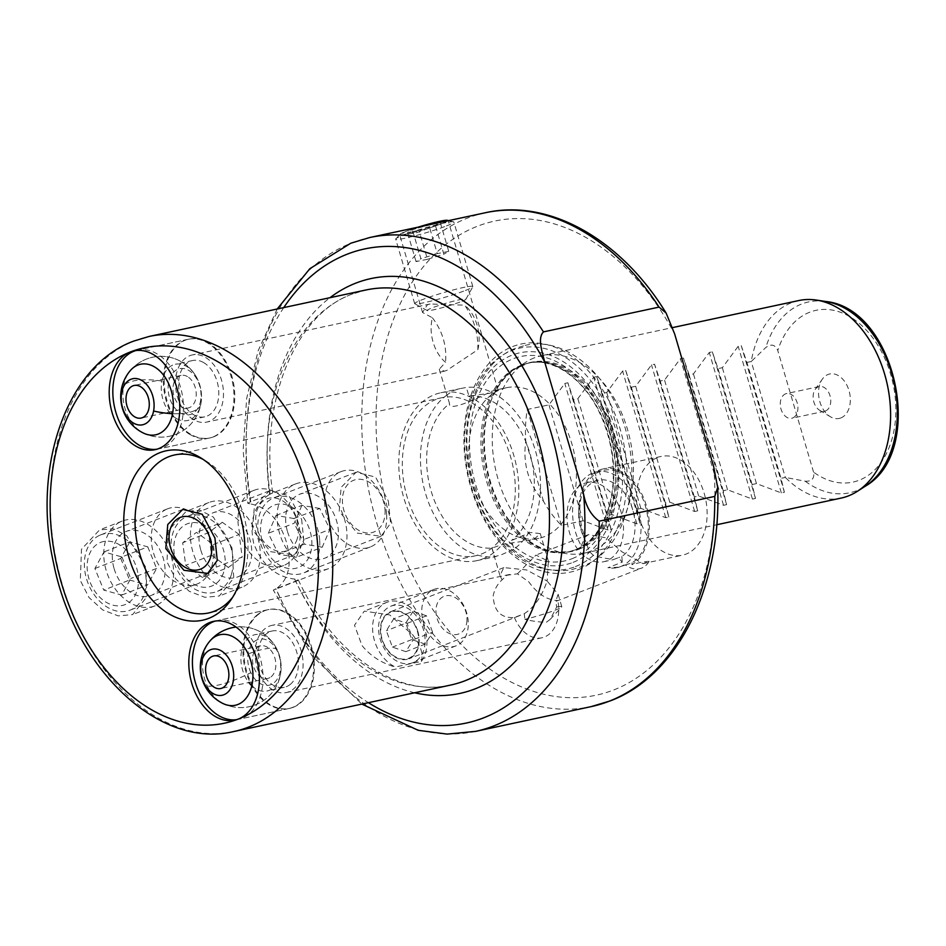 <?xml version="1.0" encoding="UTF-8"?>
<svg xmlns="http://www.w3.org/2000/svg" width="946" height="946" viewBox="0 0 946 946"><rect width="100%" height="100%" fill="white"/><g stroke="black" fill="none" stroke-linecap="round" stroke-linejoin="round"><path stroke-width="0.71" stroke-dasharray="4.73 3.55" d="M213.69 436.815A50.505 34.446 -102.1 0 0 232.527 378.601A50.505 34.446 -102.1 0 0 188.893 339.129A50.505 34.446 -102.1 0 0 185.262 340.217A50.505 34.446 -102.1 0 0 166.425 398.432A50.505 34.446 -102.1 0 0 210.059 437.903A50.505 34.446 -102.1 0 0 213.69 436.815M293.295 707.277A50.505 34.446 -102.1 0 0 312.121 649.051A50.505 34.446 -102.1 0 0 268.498 609.591A50.505 34.446 -102.1 0 0 264.868 610.678A50.505 34.446 -102.1 0 0 246.031 668.893A50.505 34.446 -102.1 0 0 289.653 708.365A50.505 34.446 -102.1 0 0 293.295 707.277M475.602 731.376A252.535 172.231 77.9 0 1 276.09 588.814C272.483 590.517 272.424 590.529 275.889 588.838L295.684 581.116L298.215 579.673L294.596 579.07C275.558 576.764 261.924 564.857 253.694 543.335C248.964 520.832 254.285 504.49 269.645 494.309C273.5 492.511 273.654 492.464 270.095 494.19L250.3 501.9L247.769 503.319L251.139 504.052A252.535 172.231 77.9 0 1 351.616 242.968A252.535 172.231 77.9 0 1 369.78 237.517M295.542 483.938A45.455 33.039 -111.3 0 1 344.557 519.33A45.455 33.039 -111.3 0 1 328.558 568.641A45.455 33.039 -111.3 0 1 279.543 533.26A45.455 33.039 -111.3 0 1 295.542 483.938L272.685 492.925C259.05 401.128 295.968 313.776 352.208 294.111L365.913 289.996A202.03 137.785 -102.1 0 0 351.38 294.36A202.03 137.785 -102.1 0 0 269.645 494.309C273.5 492.511 273.654 492.464 270.095 494.19A212.129 144.667 77.9 0 1 330 297.694M232.728 597.163A80.812 55.116 -102.1 0 0 234.809 594.348A80.812 55.116 -102.1 0 0 206.275 461.175A80.812 55.116 -102.1 0 0 203.224 459.46M556.697 606.965A25.258 2.022 -16.4 0 1 561.794 606.729A25.258 2.022 -16.4 0 1 561.652 607.048A25.258 2.022 -16.4 0 1 555.633 609.981A25.258 2.022 -16.4 0 1 524.9 619.358C533.473 621.392 540.663 622.326 546.492 622.161L550.229 619.334L556.697 606.965L555.74 601.431L641.625 568.108A25.258 18.352 -111.3 0 1 625.377 564.916L619.145 567.198L607.911 567.754L622.267 562.161A25.258 18.352 -111.3 0 1 618.613 557.596L613.103 559.713L594.632 556.153C589.902 552.984 587.407 548.786 587.111 543.56A40.406 27.552 -102.1 0 1 595.448 481.1A40.406 27.552 -102.1 0 1 598.345 480.225A40.406 27.552 -102.1 0 1 632.46 508.972A40.406 27.552 -102.1 0 1 621.829 556.496L618.613 557.596M524.226 613.706C534.277 607.379 541.904 596.477 547.095 581.01L558.128 594.265L555.74 601.431L557.88 600.556C547.391 600.296 537.671 594.053 528.755 581.825L517.438 573.832L506.997 575.227L502.101 579.815C497.537 583.942 494.569 589.228 493.209 595.673C493.812 611.092 500.883 618.377 514.411 617.502L524.226 613.706L524.9 619.358M506.453 387.73A77.028 52.527 -102.1 0 0 500.919 389.385A77.028 52.527 -102.1 0 0 472.196 478.168A77.028 52.527 -102.1 0 0 538.735 538.357A77.028 52.527 -102.1 0 0 544.269 536.689A77.028 52.527 -102.1 0 0 572.992 447.907A77.028 52.527 -102.1 0 0 506.453 387.73L495.81 390.012L498.034 390.059L489.555 393.3L468.92 396.078L466.39 387.47L460.182 388.605L452.708 390.733L446.997 395.026L449.527 403.623A77.028 52.527 77.9 0 0 431.199 491.27A77.028 52.527 77.9 0 0 492.038 548.053L503.378 544.092L528.081 540.639L534.667 538.747L540.272 533.615L530.54 532.492L511.431 540.497L513.962 549.106A85.861 58.557 -102.1 0 0 535.412 450.651A85.861 58.557 -102.1 0 0 466.39 387.47M495.81 390.012L491.305 391.443C477.635 398.325 448.037 412.29 449.527 403.623L439.251 369.247L444.466 371.151L446.737 370.454L477.836 349.701C478.345 333.879 473.97 319.039 464.734 305.18L430.075 303.985L427.403 304.766L422.543 312.487L432.417 317.773A34.34 23.425 -102.1 0 0 445.519 362.294L439.251 369.247M441.912 223.623L448.25 220.926L432.559 224.096L405.799 231.356L399.791 235.187L415.779 232.964L441.912 223.623M517.438 573.832L535.921 555.089L548.408 561.226L547.095 581.01L526.532 569.93L503.828 567.6L499.949 575.487L502.101 579.815M446.997 395.026A85.861 58.557 -102.1 0 0 425.534 493.469A85.861 58.557 -102.1 0 0 494.569 556.65L501.037 554.935L513.962 549.106M625.377 564.916L632.058 562.882A48.991 33.417 -102.1 0 0 645.172 505.282A48.991 33.417 -102.1 0 0 603.773 470.28A48.991 33.417 -102.1 0 0 600.249 471.345A48.991 33.417 -102.1 0 0 585.042 537.115L588.483 534.608L605.783 537.742L621.995 551.825L642.961 563.639L649.086 561.38A25.258 18.352 -111.3 0 1 641.625 568.108M421.325 661.431C423.56 654.053 420.651 645.148 412.574 634.695L389.669 614.912L364.305 611.128L354.49 625.211L362.011 645.527C370.383 655.921 381.463 663.087 395.274 667.013A35.357 25.696 -111.3 0 1 374.486 640.667A35.357 25.696 -111.3 0 1 386.938 602.306A35.357 25.696 -111.3 0 1 425.061 629.835A35.357 25.696 -111.3 0 1 421.325 661.431L395.274 667.013M145.329 566.548L147.068 596.642L132.606 614.593L118.25 615.881L102.617 609.898L88.995 597.505L80.315 580.477L81.498 549.248L99.59 529.89L113.414 528.79L126.717 535.696L145.329 566.548M171.191 556.473A45.455 33.039 -111.3 0 1 155.179 605.795A45.455 33.039 -111.3 0 1 106.177 570.403A45.455 33.039 -111.3 0 1 122.176 521.08A45.455 33.039 -111.3 0 1 171.191 556.473M232.018 547.971L233.757 578.065L219.283 596.015L204.939 597.316L189.306 591.333L175.684 578.928L167.004 561.9L168.187 530.671L186.279 511.313L200.103 510.213L213.394 517.119L232.018 547.971M257.868 537.896A45.455 33.039 -111.3 0 1 241.869 587.218A45.455 33.039 -111.3 0 1 192.854 551.825A45.455 33.039 -111.3 0 1 208.865 502.515A45.455 33.039 -111.3 0 1 257.868 537.896M328.558 568.641L273.311 590.103L311.944 655.673L361.857 704.096M251.139 504.052C267.623 507.387 279.377 520.04 286.39 541.987C292.314 564.017 288.873 579.626 276.09 588.814C272.483 590.517 272.424 590.529 275.889 588.838A242.436 165.337 -102.1 0 0 368.432 702.689M482.968 558.814A85.861 58.557 -102.1 0 0 514.991 459.839A85.861 58.557 -102.1 0 0 440.812 392.756A85.861 58.557 -102.1 0 0 434.64 394.6A85.861 58.557 -102.1 0 0 402.629 493.576A85.861 58.557 -102.1 0 0 476.796 560.659A85.861 58.557 -102.1 0 0 482.968 558.814M468.92 396.078A77.028 52.527 77.9 0 1 529.76 452.862A77.028 52.527 77.9 0 1 511.431 540.497M481.549 553.978A80.812 55.116 -102.1 0 0 511.691 460.832A80.812 55.116 -102.1 0 0 441.877 397.687A80.812 55.116 -102.1 0 0 436.059 399.437A80.812 55.116 -102.1 0 0 405.929 492.582A80.812 55.116 -102.1 0 0 475.743 555.728A80.812 55.116 -102.1 0 0 481.549 553.978M587.111 543.56L581.27 545.842A48.991 33.417 77.9 0 1 593.024 472.894A48.991 33.417 77.9 0 1 596.548 471.829A48.991 33.417 77.9 0 1 638.869 510.119A48.991 33.417 77.9 0 1 620.6 566.583A48.991 33.417 77.9 0 1 617.076 567.635A48.991 33.417 77.9 0 1 607.911 567.754M583.883 483.572A40.406 27.552 77.9 0 1 586.792 482.708A40.406 27.552 77.9 0 1 621.699 514.281A40.406 27.552 77.9 0 1 606.634 560.848A40.406 27.552 77.9 0 1 603.725 561.723A40.406 27.552 77.9 0 1 568.818 530.15A40.406 27.552 77.9 0 1 583.883 483.572M649.086 561.38C645.361 561.333 639.662 562.432 631.963 564.667A50.505 34.446 77.9 0 0 646.295 505.401A50.505 34.446 77.9 0 0 603.453 468.802L661.242 456.421A50.505 34.446 77.9 0 1 704.876 495.881A50.505 34.446 77.9 0 1 686.039 554.108A50.505 34.446 77.9 0 1 682.409 555.196A50.505 34.446 77.9 0 1 638.775 515.724A50.505 34.446 77.9 0 1 657.612 457.509A50.505 34.446 77.9 0 1 661.242 456.421M584.06 537.505A50.505 34.446 77.9 0 1 599.823 469.89A50.505 34.446 77.9 0 1 603.453 468.802M792.642 418.014A12.629 8.609 -102.1 0 0 797.348 403.457A12.629 8.609 -102.1 0 0 786.445 393.583A12.629 8.609 -102.1 0 0 785.535 393.867A12.629 8.609 -102.1 0 0 780.828 408.412A12.629 8.609 -102.1 0 0 791.731 418.286A12.629 8.609 -102.1 0 0 792.642 418.014M825.48 410.978A12.629 8.609 -102.1 0 0 830.198 396.421A12.629 8.609 -102.1 0 0 819.283 386.547A12.629 8.609 -102.1 0 0 818.373 386.819A12.629 8.609 -102.1 0 0 815.168 389.468A12.629 8.609 -102.1 0 0 819.626 410.268A12.629 8.609 -102.1 0 0 824.581 411.25A12.629 8.609 -102.1 0 0 825.48 410.978M840.84 417.955A22.728 15.503 -102.1 0 0 848.988 390.556A22.728 15.503 -102.1 0 0 828.046 374.486A22.728 15.503 -102.1 0 0 822.275 379.24A22.728 15.503 -102.1 0 0 830.292 416.689A22.728 15.503 -102.1 0 0 840.84 417.955M813.56 472.137L777.766 350.517A87.848 59.917 77.9 0 1 809.717 312.215A87.848 59.917 77.9 0 1 890.659 374.309A87.848 59.917 77.9 0 1 859.169 480.225A87.848 59.917 77.9 0 1 813.56 472.137C814.624 478.522 811.834 481.549 805.2 481.207L785.346 477.423A101.009 68.892 -102.1 0 0 841.16 498.081M798.826 300.544A101.009 68.892 -102.1 0 0 791.566 302.72A101.009 68.892 -102.1 0 0 751.23 361.502L765.834 347.478C771.227 343.564 775.2 344.581 777.766 350.517M534.395 357.825A101.009 68.892 -102.1 0 0 525.503 362.389A101.009 68.892 -102.1 0 0 495.468 468.849A101.009 68.892 -102.1 0 0 566.488 553.658A101.009 68.892 -102.1 0 0 583.989 553.185A101.009 68.892 -102.1 0 0 591.262 551.01A101.009 68.892 -102.1 0 0 628.924 434.581A101.009 68.892 -102.1 0 0 541.668 355.649A101.009 68.892 -102.1 0 0 534.395 357.825M746.902 362.436L751.23 361.502L785.346 477.423L781.018 478.345L784.4 492.251L781.337 492.901L756.457 483.607L752.117 484.541L755.499 498.436L752.437 499.098L727.557 489.803L723.217 490.726L726.611 504.632L723.548 505.294L698.656 495.988L694.329 496.922L697.71 510.828L694.648 511.479L669.768 502.184L665.428 503.106L668.822 517.013L665.748 517.675L640.868 508.369L636.54 509.303L639.922 523.209L636.859 523.859L611.979 514.565L607.639 515.499L611.033 529.393L607.959 530.056L583.079 520.761L561.404 525.397A101.009 68.892 77.9 0 1 543.536 501.38C528.53 483.974 522.606 463.871 525.775 441.061A101.009 68.892 77.9 0 1 527.3 409.488L548.964 404.853L564.809 383.449L567.884 382.787L573.524 399.579L577.864 398.656L593.71 377.253L596.772 376.603L602.425 393.394L606.753 392.46L622.61 371.069L625.673 370.406L631.313 387.198L635.653 386.275L651.498 364.872L654.561 364.222L660.213 381.013L664.541 380.079L680.399 358.688L683.461 358.026L689.102 374.817L693.442 373.895L709.287 352.491L712.35 351.829L718.002 368.621L722.342 367.698L738.187 346.295L741.25 345.645L746.902 362.436L781.018 478.345M578.325 569.693A116.677 79.57 -102.1 0 0 620.15 429.046A116.677 79.57 -102.1 0 0 512.661 346.567A116.677 79.57 -102.1 0 0 470.836 487.225A116.677 79.57 -102.1 0 0 578.325 569.693M287.489 531.557A34.34 24.963 68.7 0 0 324.525 558.294A34.34 24.963 68.7 0 0 336.61 521.033A34.34 24.963 68.7 0 0 299.586 494.285A34.34 24.963 68.7 0 0 287.489 531.557M388.321 500.883L390.627 523.268L381.061 536.264L357.304 533.118L339.2 511.408L341.116 487.367L356.122 472.255L375.562 477.091L388.321 500.883M200.8 550.123A34.34 24.963 68.7 0 0 237.836 576.871A34.34 24.963 68.7 0 0 249.921 539.598A34.34 24.963 68.7 0 0 212.897 512.862A34.34 24.963 68.7 0 0 200.8 550.123M301.632 519.449L303.95 541.845L294.372 554.829L270.627 551.695L252.511 529.985L254.427 505.944L269.433 490.832L288.885 495.669L301.632 519.449M114.123 568.7A34.34 24.963 68.7 0 0 151.147 595.436A34.34 24.963 68.7 0 0 163.244 558.175A34.34 24.963 68.7 0 0 126.208 531.439A34.34 24.963 68.7 0 0 114.123 568.7M417.836 631.384A25.258 18.352 -111.3 0 1 408.944 658.783A25.258 18.352 -111.3 0 1 381.711 639.118A25.258 18.352 -111.3 0 1 390.603 611.719A25.258 18.352 -111.3 0 1 417.836 631.384M269.409 626.134A34.34 23.425 77.9 0 1 271.88 625.389A34.34 23.425 77.9 0 1 301.549 652.232A34.34 23.425 77.9 0 1 288.743 691.822A34.34 23.425 77.9 0 1 286.271 692.555A34.34 23.425 77.9 0 1 256.603 665.724A34.34 23.425 77.9 0 1 269.409 626.134M514.411 617.502A34.34 23.425 -102.1 0 0 541.928 637.781A34.34 23.425 -102.1 0 0 544.388 637.036A34.34 23.425 -102.1 0 0 557.88 600.556M477.836 349.701A34.34 23.425 -102.1 0 0 464.734 305.18M189.815 355.672A34.34 23.425 77.9 0 1 192.286 354.939A34.34 23.425 77.9 0 1 221.955 381.77A34.34 23.425 77.9 0 1 209.137 421.36A34.34 23.425 77.9 0 1 206.677 422.105A34.34 23.425 77.9 0 1 177.008 395.262A34.34 23.425 77.9 0 1 189.815 355.672M756.457 483.607L722.342 367.698M752.117 484.541L718.002 368.621M727.557 489.803L693.442 373.895M723.217 490.726L689.102 374.817M698.656 495.988L664.541 380.079M694.329 496.922L660.213 381.013M669.768 502.184L635.653 386.275M665.428 503.106L631.313 387.198M640.868 508.369L606.753 392.46M636.54 509.303L602.425 393.394M611.979 514.565L577.864 398.656M607.639 515.499L573.524 399.579M583.079 520.761L548.964 404.853M561.404 525.397L527.3 409.488M543.536 501.38L525.775 441.061M632.058 562.882L631.963 564.667M621.829 556.496L622.267 562.161M581.27 545.842L585.042 537.115M492.038 548.053L494.569 556.65M432.417 317.773C442.61 331.313 446.973 346.141 445.519 362.294M100.134 542.59A33.429 24.3 -111.3 0 1 135.172 563.934A33.429 24.3 -111.3 0 1 125.511 604.435A33.429 24.3 -111.3 0 1 90.485 583.091A33.429 24.3 -111.3 0 1 100.134 542.59M100.075 535.129A40.406 29.373 -111.3 0 1 100.737 534.857A40.406 29.373 -111.3 0 1 142.586 561.392A40.406 29.373 -111.3 0 1 130.737 609.886A40.406 29.373 -111.3 0 1 130.075 610.158A40.406 29.373 -111.3 0 1 88.215 583.635A40.406 29.373 -111.3 0 1 100.075 535.129M166.969 509.066A40.406 29.373 -111.3 0 1 167.643 508.794A40.406 29.373 -111.3 0 1 209.492 535.318A40.406 29.373 -111.3 0 1 197.643 583.812A40.406 29.373 -111.3 0 1 196.981 584.084A40.406 29.373 -111.3 0 1 155.12 557.561A40.406 29.373 -111.3 0 1 166.969 509.066M121.904 556.934L130.749 578.514L121.679 595.093L103.753 590.091L94.896 568.511L103.977 551.932L121.904 556.934L147.753 546.859L129.827 541.857L103.977 551.932M94.896 568.511L120.757 558.436L129.827 541.857M120.757 558.436L129.602 580.016L103.753 590.091M129.602 580.016L147.529 585.018L121.679 595.093M147.753 546.859L156.61 568.44L147.529 585.018M156.61 568.44L130.749 578.514M223.611 572.413A33.429 24.3 -111.3 0 1 190.607 582.192A33.429 24.3 -111.3 0 1 175.412 537.47A33.429 24.3 -111.3 0 1 208.416 527.679A33.429 24.3 -111.3 0 1 223.611 572.413M231.214 575.05A40.406 29.373 -111.3 0 1 216.764 591.581A40.406 29.373 -111.3 0 1 181.703 577.249A40.406 29.373 -111.3 0 1 172.964 532.823A40.406 29.373 -111.3 0 1 187.414 516.291A40.406 29.373 -111.3 0 1 222.476 530.611A40.406 29.373 -111.3 0 1 231.214 575.05M298.12 548.976A40.406 29.373 -111.3 0 1 283.658 565.519A40.406 29.373 -111.3 0 1 248.609 551.187A40.406 29.373 -111.3 0 1 239.87 506.749A40.406 29.373 -111.3 0 1 254.32 490.217A40.406 29.373 -111.3 0 1 289.381 504.549A40.406 29.373 -111.3 0 1 298.12 548.976M297.103 539.232A27.777 20.197 -111.3 0 1 269.669 547.367A27.777 20.197 -111.3 0 1 257.052 510.201A27.777 20.197 -111.3 0 1 284.474 502.066A27.777 20.197 -111.3 0 1 297.103 539.232M202.539 577.509L185.723 565.318L182.696 542.744L196.484 532.373L213.299 544.565L216.327 567.127L202.539 577.509L228.388 567.434L242.188 557.052L216.327 567.127M213.299 544.565L239.161 534.49L242.188 557.052M239.161 534.49L222.334 522.298L196.484 532.373M222.334 522.298L208.546 532.669L182.696 542.744M228.388 567.434L211.573 555.243L208.546 532.669M211.573 555.243L185.723 565.318M311.813 540.781A33.429 24.3 -111.3 0 1 288.234 568.44A33.429 24.3 -111.3 0 1 260.588 531.948A33.429 24.3 -111.3 0 1 284.167 504.289A33.429 24.3 -111.3 0 1 311.813 540.781M319.724 540.698A40.406 29.373 -111.3 0 1 303.441 573.004A40.406 29.373 -111.3 0 1 257.82 530.032A40.406 29.373 -111.3 0 1 274.104 497.714A40.406 29.373 -111.3 0 1 319.724 540.698M386.63 514.624A40.406 29.373 -111.3 0 1 370.347 546.942A40.406 29.373 -111.3 0 1 324.726 503.958A40.406 29.373 -111.3 0 1 341.009 471.64A40.406 29.373 -111.3 0 1 386.63 514.624M385.034 509.811A27.777 20.197 -111.3 0 1 365.452 532.799A27.777 20.197 -111.3 0 1 342.476 502.48A27.777 20.197 -111.3 0 1 362.07 479.492A27.777 20.197 -111.3 0 1 385.034 509.811M296.358 557.289L278.491 554.202L268.321 533.284L276.031 515.44L293.899 518.526L304.068 539.445L296.358 557.289L322.219 547.214L329.918 529.37L304.068 539.445M293.899 518.526L319.76 508.451L329.918 529.37M319.76 508.451L301.88 505.365L276.031 515.44M301.88 505.365L294.182 523.209L268.321 533.284M322.219 547.214L304.34 544.139L294.182 523.209M304.34 544.139L278.491 554.202M418.735 641.636A24.702 17.962 -111.3 0 1 398.751 658.31A24.702 17.962 -111.3 0 1 380.812 628.865A24.702 17.962 -111.3 0 1 400.797 612.192A24.702 17.962 -111.3 0 1 418.735 641.636M425.097 642.275A30.307 22.03 -111.3 0 1 412.846 662.685A30.307 22.03 -111.3 0 1 389.35 655.259A30.307 22.03 -111.3 0 1 378.589 626.607A30.307 22.03 -111.3 0 1 390.84 606.209A30.307 22.03 -111.3 0 1 414.336 613.635A30.307 22.03 -111.3 0 1 425.097 642.275M468.27 625.448A30.307 22.03 -111.3 0 1 456.019 645.858A30.307 22.03 -111.3 0 1 432.523 638.432A30.307 22.03 -111.3 0 1 421.762 609.792A30.307 22.03 -111.3 0 1 434.013 589.382A30.307 22.03 -111.3 0 1 457.509 596.808A30.307 22.03 -111.3 0 1 468.27 625.448M466.981 620.328A20.197 14.687 -111.3 0 1 450.639 633.962A20.197 14.687 -111.3 0 1 435.976 609.874A20.197 14.687 -111.3 0 1 452.318 596.24A20.197 14.687 -111.3 0 1 466.981 620.328M405.858 651.652L392.436 647.135L386.346 630.734L393.69 618.85L407.111 623.367L413.201 639.768L405.858 651.652L425.251 644.096L432.594 632.212L413.201 639.768M407.111 623.367L426.504 615.811L432.594 632.212M426.504 615.811L413.083 611.293L393.69 618.85M413.083 611.293L405.739 623.178L386.346 630.734M425.251 644.096L411.817 639.579L405.739 623.178M411.817 639.579L392.436 647.135M447.245 220.312A24.702 1.987 -16.4 0 1 440.044 224.261A24.702 1.987 -16.4 0 1 413.177 232.456A24.702 1.987 -16.4 0 1 400.312 234.123A24.702 1.987 -16.4 0 1 407.655 230.706A24.702 1.987 -16.4 0 1 418.144 227.146M444.632 226.626A30.307 2.436 -16.4 0 1 413.508 236.204A30.307 2.436 -16.4 0 1 395.688 239.137A30.307 2.436 -16.4 0 1 395.877 238.723A30.307 2.436 -16.4 0 1 404.9 234.537A30.307 2.436 -16.4 0 1 434.119 225.444A30.307 2.436 -16.4 0 1 453.453 221.778A30.307 2.436 -16.4 0 1 453.832 222.026A30.307 2.436 -16.4 0 1 444.632 226.626M463.623 291.143A30.307 2.436 -16.4 0 1 433.587 300.45A30.307 2.436 -16.4 0 1 414.833 303.82A30.307 2.436 -16.4 0 1 414.679 303.654A30.307 2.436 -16.4 0 1 423.891 299.054A30.307 2.436 -16.4 0 1 455.014 289.476A30.307 2.436 -16.4 0 1 472.823 286.543A30.307 2.436 -16.4 0 1 472.787 286.756A30.307 2.436 -16.4 0 1 463.623 291.143M459.839 302.129A20.197 1.62 -16.4 0 1 439.819 308.325A20.197 1.62 -16.4 0 1 427.32 310.572A20.197 1.62 -16.4 0 1 433.351 307.403A20.197 1.62 -16.4 0 1 454.813 300.828A20.197 1.62 -16.4 0 1 465.952 299.196A20.197 1.62 -16.4 0 1 459.839 302.129M418.972 230.316L407.501 232.598L412.385 229.772L428.739 224.663L440.209 222.381L435.326 225.207L418.972 230.316L427.497 259.287L443.851 254.178L435.326 225.207M440.209 222.381L448.735 251.352L443.851 254.178M448.735 251.352L437.265 253.634L428.739 224.663M437.265 253.634L420.911 258.743L412.385 229.772M427.497 259.287L416.027 261.581L420.911 258.743M416.027 261.581L407.501 232.598M189.992 434.498A50.505 34.446 -102.1 0 0 209.267 438.069A50.505 34.446 -102.1 0 0 233.969 395.227A50.505 34.446 -102.1 0 0 207.375 342.878A50.505 34.446 -102.1 0 0 188.1 339.307A50.505 34.446 -102.1 0 0 163.386 382.149A50.505 34.446 -102.1 0 0 189.992 434.498M156.882 449.22A50.505 34.446 -102.1 0 0 158.703 448.912A50.505 34.446 -102.1 0 0 183.406 406.059A50.505 34.446 -102.1 0 0 156.799 353.709A50.505 34.446 -102.1 0 0 137.537 350.138A50.505 34.446 -102.1 0 0 135.739 350.599M176.441 418.51A28.794 19.63 -102.1 0 0 187.426 420.544A28.794 19.63 -102.1 0 0 200.895 403.682A28.794 19.63 -102.1 0 0 201.415 399.756A28.794 19.63 -102.1 0 0 196.638 377.478A28.794 19.63 -102.1 0 0 186.35 366.279A28.794 19.63 -102.1 0 0 175.365 364.245A28.794 19.63 -102.1 0 0 161.884 381.108A28.794 19.63 -102.1 0 0 176.441 418.51M196.638 377.478A40.406 40.406 0 0 0 130.134 370.797A36.078 24.608 -102.1 0 0 123.666 385.377A36.078 24.608 -102.1 0 0 143.485 433.091A40.406 40.406 0 0 0 200.812 404.261A40.406 15.526 -169.3 0 1 188.491 412.574A40.406 15.526 -169.3 0 1 172.562 413.674A40.406 15.526 10.7 0 0 188.491 412.574A40.406 15.526 10.7 0 0 200.812 404.261A40.406 15.526 10.7 0 0 200.552 400.938A23.555 16.07 77.9 0 1 180.544 413.071A23.555 16.07 77.9 0 1 168.636 382.468A23.555 16.07 77.9 0 1 188.644 370.335A23.555 16.07 77.9 0 1 200.552 400.938M203.638 362.578A28.794 19.63 -102.1 0 0 192.653 360.532A28.794 19.63 -102.1 0 0 178.569 384.963A28.794 19.63 -102.1 0 0 193.729 414.797A28.794 19.63 -102.1 0 0 204.714 416.843A28.794 19.63 -102.1 0 0 218.798 392.413A28.794 19.63 -102.1 0 0 203.638 362.578M187.462 376.591A16.673 11.364 -102.1 0 0 181.1 375.408A16.673 11.364 -102.1 0 0 172.952 389.551A16.673 11.364 -102.1 0 0 181.727 406.827A16.673 11.364 -102.1 0 0 188.088 407.998A16.673 11.364 -102.1 0 0 196.248 393.867A16.673 11.364 -102.1 0 0 187.462 376.591M257.584 614.581A50.505 34.446 -102.1 0 0 246.729 674.191A50.505 34.446 -102.1 0 0 288.861 708.53A50.505 34.446 -102.1 0 0 298.983 703.706A50.505 34.446 -102.1 0 0 309.827 644.108A50.505 34.446 -102.1 0 0 267.694 609.756A50.505 34.446 -102.1 0 0 257.584 614.581M236.476 719.681A50.505 34.446 -102.1 0 0 238.297 719.362A50.505 34.446 -102.1 0 0 248.42 714.537A50.505 34.446 -102.1 0 0 259.263 654.939A50.505 34.446 -102.1 0 0 217.131 620.6A50.505 34.446 -102.1 0 0 215.345 621.049M251.813 685.791A28.794 19.63 -102.1 0 0 267.02 691.006A28.794 19.63 -102.1 0 0 272.791 688.25A28.794 19.63 -102.1 0 0 281.009 670.217A28.794 19.63 -102.1 0 0 277.296 650.032A28.794 19.63 -102.1 0 0 276.232 647.927A28.794 19.63 -102.1 0 0 254.959 634.695A28.794 19.63 -102.1 0 0 249.2 637.45A28.794 19.63 -102.1 0 0 244.695 675.669A28.794 19.63 -102.1 0 0 248.833 682.504M276.232 647.927A40.406 40.406 0 0 0 209.74 641.258A36.078 24.608 -102.1 0 0 207.28 686.039A36.078 24.608 -102.1 0 0 223.079 703.552A40.406 40.406 0 0 0 281.009 670.217M290.079 684.549A28.794 19.63 -102.1 0 0 296.264 650.576A28.794 19.63 -102.1 0 0 272.247 630.994A28.794 19.63 -102.1 0 0 266.488 633.749A28.794 19.63 -102.1 0 0 260.304 667.722A28.794 19.63 -102.1 0 0 284.308 687.293A28.794 19.63 -102.1 0 0 290.079 684.549M271.029 676.875A16.673 11.364 -102.1 0 0 274.612 657.198A16.673 11.364 -102.1 0 0 260.706 645.87A16.673 11.364 -102.1 0 0 257.359 647.454A16.673 11.364 -102.1 0 0 253.788 667.131A16.673 11.364 -102.1 0 0 267.683 678.459A16.673 11.364 -102.1 0 0 271.029 676.875M250.856 672.653A23.555 16.07 77.9 0 1 254.545 641.388A23.555 16.07 77.9 0 1 277.533 651.676A23.555 16.07 77.9 0 1 273.855 682.941A23.555 16.07 77.9 0 1 250.856 672.653A40.406 9.354 155.1 0 1 217.84 685.176A40.406 9.354 -24.9 0 1 207.28 686.039M233.851 731.518A202.03 137.785 77.9 0 1 59.326 573.654A202.03 137.785 77.9 0 1 134.675 340.797A202.03 137.785 77.9 0 1 149.196 336.433M485.357 212.744A252.535 172.231 -102.1 0 0 467.194 218.195A252.535 172.231 -102.1 0 0 373.02 509.279A252.535 172.231 -102.1 0 0 591.179 706.615M713.639 466.425A242.436 165.337 77.9 0 1 613.718 689.953A242.436 165.337 77.9 0 1 390.367 518.574A242.436 165.337 77.9 0 1 477.269 226.307A242.436 165.337 77.9 0 1 674.664 333.985M294.596 579.07A202.03 137.785 -102.1 0 0 450.568 685.081C398.219 697.876 332.874 654.738 298.215 579.673M805.2 481.207A97.604 66.563 -102.1 0 0 856.556 490.702A97.604 66.563 -102.1 0 0 865.152 486.291M825.551 301.467A97.604 66.563 -102.1 0 0 801.617 304.033A97.604 66.563 -102.1 0 0 765.834 347.478M575.452 566.571A112.988 77.064 -102.1 0 0 615.941 430.359A112.988 77.064 -102.1 0 0 511.845 350.481A112.988 77.064 -102.1 0 0 471.356 486.693A112.988 77.064 -102.1 0 0 575.452 566.571M573.099 562.362A108.352 73.894 -102.1 0 0 611.932 431.731A108.352 73.894 -102.1 0 0 512.105 355.14A108.352 73.894 -102.1 0 0 473.272 485.771A108.352 73.894 -102.1 0 0 573.099 562.362M575.535 549.756A96.468 65.794 -102.1 0 0 611.506 438.566A96.468 65.794 -102.1 0 0 528.175 363.181A96.468 65.794 -102.1 0 0 521.234 365.262A96.468 65.794 -102.1 0 0 485.263 476.465A96.468 65.794 -102.1 0 0 568.593 551.837A96.468 65.794 -102.1 0 0 575.535 549.756M572.023 558.719A104.545 71.305 -102.1 0 0 609.496 432.689A104.545 71.305 -102.1 0 0 513.181 358.782A104.545 71.305 -102.1 0 0 475.708 484.813A104.545 71.305 -102.1 0 0 572.023 558.719M522.783 364.931A96.468 65.794 -102.1 0 0 486.812 476.122A96.468 65.794 -102.1 0 0 570.154 551.506A96.468 65.794 -102.1 0 0 577.084 549.425A96.468 65.794 -102.1 0 0 613.055 438.235A96.468 65.794 -102.1 0 0 529.725 362.85A96.468 65.794 -102.1 0 0 522.783 364.931M578.656 549.366A96.74 65.984 -102.1 0 0 613.339 432.736A96.74 65.984 -102.1 0 0 524.202 364.352A96.74 65.984 -102.1 0 0 515.688 368.715A96.74 65.984 -102.1 0 0 486.918 470.682A96.74 65.984 -102.1 0 0 554.935 551.908A96.74 65.984 -102.1 0 0 578.656 549.366M784.4 492.251L741.25 345.645M781.337 492.901L738.187 346.295M755.499 498.436L712.35 351.829M752.437 499.098L709.287 352.491M726.611 504.632L683.461 358.026M723.548 505.294L680.399 358.688M697.71 510.828L654.561 364.222M694.648 511.479L651.498 364.872M668.822 517.013L625.673 370.406M665.748 517.675L622.61 371.069M639.922 523.209L596.772 376.603M636.859 523.859L593.71 377.253M611.033 529.393L567.884 382.787M607.959 530.056L564.809 383.449M283.765 307.592A242.436 165.337 -102.1 0 0 250.3 501.9M414.655 692.779A212.129 144.667 77.9 0 1 295.684 581.116M200.895 403.682A40.406 15.526 -169.3 0 1 200.812 404.261A40.406 40.406 0 0 0 201.415 399.756M161.884 381.108A40.406 15.526 10.7 0 0 123.666 385.377M244.695 675.669A40.406 9.354 -24.9 0 1 217.84 685.176A40.406 9.354 155.1 0 1 204.076 684.218M277.296 650.032A40.406 9.354 155.1 0 0 248.148 653.923M188.893 339.129L133.918 350.907M268.498 609.591L213.524 621.368M206.275 461.175L200.114 457.462M234.809 594.348L230.706 600.249M498.034 390.059L448.25 220.926M548.408 561.226L540.272 533.615M386.938 602.306L364.305 611.128M155.179 605.795L132.606 614.593M241.869 587.218L219.283 596.015M440.812 392.756L460.182 388.605M441.877 397.687L174.596 454.955M596.548 471.829L603.773 470.28M617.076 567.635L619.145 567.198M586.792 482.708L598.345 480.225M819.283 386.547L786.445 393.583M583.989 553.185L716.737 524.746M525.503 362.389L515.688 368.715L528.175 363.181C553.28 356.713 586.579 379.843 602.496 419.48C610.82 439.914 614.356 460.868 613.114 482.354C611.719 501.628 606.729 517.639 598.168 530.387C591.546 539.989 583.777 546.504 574.872 549.957L568.593 551.837L554.935 551.908L566.488 553.658M381.061 536.264L324.525 558.294M294.372 554.841L237.836 576.871M207.694 573.406L151.147 595.436M519.638 615.645L408.944 658.783M509.669 574.435L271.88 625.389M430.075 303.985L192.286 354.939M444.466 371.151L206.677 422.105M541.928 637.781L286.271 692.555M503.828 567.6L390.603 611.719M182.744 509.409L126.208 531.439M269.433 490.832L212.897 512.862M356.122 472.255L299.586 494.285M541.668 355.649L672.618 327.588M819.626 410.268L830.292 416.689M815.168 389.468L822.275 379.24M824.581 411.25L791.731 418.286M642.961 563.639L682.409 555.196M603.725 561.723L613.103 559.713M475.743 555.728L208.463 612.996M538.735 538.357L528.081 540.639M476.796 560.659L496.165 556.52M208.865 502.515L186.279 511.313M122.176 521.08L99.59 529.89M588.483 534.608L535.921 555.089M499.949 575.487L491.825 547.876M422.543 312.487L399.791 235.187M561.794 606.729L558.128 594.265M550.229 619.334L561.652 607.048M277.202 308.999L258.14 350.777L246.646 398.538L243.146 450.154L247.769 503.319M289.653 708.365L234.691 720.143M210.059 437.903L155.085 449.681M167.643 508.794L100.737 534.857M196.981 584.084L130.075 610.158M283.658 565.519L216.764 591.581M254.32 490.217L187.414 516.291M370.347 546.942L303.441 573.004M341.009 471.64L274.104 497.714M456.019 645.858L412.846 662.685M434.013 589.382L390.84 606.209M400.312 234.123L395.877 238.723M414.679 303.654L395.688 239.137M427.32 310.572L414.833 303.82M465.952 299.196L472.787 286.756M472.823 286.543L453.832 222.026M448.581 220.631L453.453 221.778M209.267 438.069L158.703 448.912M192.653 360.532L175.365 364.245M204.714 416.843L187.426 420.544M188.1 339.307L137.537 350.138M181.1 375.408L134.155 385.471M143.485 433.091A40.406 40.406 0 0 0 200.812 404.261A40.406 40.406 0 0 0 130.134 370.797M188.088 407.998L141.131 418.061M288.861 708.53L238.297 719.362M272.247 630.994L254.959 634.695M284.308 687.293L267.02 691.006M267.694 609.756L217.131 620.6M260.706 645.87L213.749 655.933M223.079 703.552A40.406 40.406 0 0 0 277.367 650.174A40.406 40.406 0 0 0 236.051 627.056M267.683 678.459L220.737 688.522M522.653 364.86L528.861 362.992C559.062 354.301 600.97 392.472 610.797 445.034C620.481 491.352 606.09 537.86 575.487 549.792L569.279 551.648C560.304 553.599 550.891 552.405 541.041 548.077C531.971 544.009 523.386 537.399 515.298 528.246C502.22 513.087 493.079 494.332 487.864 472.007C482.72 448.179 483.229 426.126 489.401 405.81C493.729 390.674 504.455 372.393 522.653 364.86M525.089 345.408C568.652 335.002 616.153 380.919 628.014 439.547C640.726 494.025 621.203 552.168 582.015 566.536L573.051 569.232C529.488 579.638 481.987 533.721 470.127 475.093C457.415 420.627 476.938 362.472 516.126 348.104L525.089 345.408"/><path stroke-width="1.42" d="M158.715 448.593A50.505 34.446 -102.1 0 0 177.552 390.379A50.505 34.446 -102.1 0 0 133.918 350.907A50.505 34.446 -102.1 0 0 130.288 351.995A50.505 34.446 -102.1 0 0 111.451 410.221A50.505 34.446 -102.1 0 0 155.085 449.681A50.505 34.446 -102.1 0 0 158.715 448.593M238.321 719.055A50.505 34.446 -102.1 0 0 257.158 660.84A50.505 34.446 -102.1 0 0 213.524 621.368A50.505 34.446 -102.1 0 0 209.894 622.456A50.505 34.446 -102.1 0 0 191.057 680.671A50.505 34.446 -102.1 0 0 234.691 720.143A50.505 34.446 -102.1 0 0 238.321 719.055A191.932 130.891 -102.1 0 0 307.107 487.675A191.932 130.891 -102.1 0 0 130.288 351.995A191.932 130.891 -102.1 0 0 61.502 583.375A191.932 130.891 -102.1 0 0 238.321 719.055M543.489 331.88C537.186 338.219 542.401 352.243 544.636 361.845L583.611 494.285C585.964 506.417 591.155 515.369 599.196 521.163L714.786 496.39L717.683 487.486L713.639 466.425L674.664 333.985L666.102 313.02L659.066 307.107L543.489 331.88A252.535 172.231 77.9 0 0 369.78 237.517L350.789 243.217L309.862 268.676L277.202 308.999M159.921 452.673A86.642 59.09 77.9 0 1 200.114 457.462A86.642 59.09 77.9 0 1 230.706 600.249A86.642 59.09 77.9 0 1 208.688 618.377A86.642 59.09 77.9 0 1 128.869 557.123A86.642 59.09 77.9 0 1 159.921 452.673M203.224 459.46A80.812 55.116 -102.1 0 0 174.596 454.955A80.812 55.116 -102.1 0 0 168.79 456.705A80.812 55.116 -102.1 0 0 138.648 549.851A80.812 55.116 -102.1 0 0 208.463 612.996A80.812 55.116 -102.1 0 0 214.269 611.246A80.812 55.116 -102.1 0 0 232.728 597.163M716.737 524.746L841.16 498.081A101.009 68.892 -102.1 0 0 848.42 495.905A101.009 68.892 -102.1 0 0 857.324 491.341A101.009 68.892 -102.1 0 0 887.36 384.88A101.009 68.892 -102.1 0 0 816.339 300.071A101.009 68.892 -102.1 0 0 798.826 300.544L672.618 327.588M214.943 538.026L217.261 560.422L207.682 573.406L183.938 570.272L165.822 548.55L167.749 524.522L182.744 509.409L202.196 514.246L214.943 538.026M179.846 517.592A27.777 20.197 -111.3 0 1 208.948 535.33A27.777 20.197 -111.3 0 1 200.93 568.984A27.777 20.197 -111.3 0 1 171.829 551.258A27.777 20.197 -111.3 0 1 179.846 517.592M418.144 227.146A24.702 1.987 -16.4 0 1 447.245 220.312L448.581 220.631M135.739 350.599A50.505 34.446 -102.1 0 0 112.87 394.316A50.505 34.446 -102.1 0 0 139.429 445.341A50.505 34.446 -102.1 0 0 156.882 449.22M143.485 433.091A36.078 24.608 -102.1 0 0 172.562 413.674A36.078 24.608 -102.1 0 0 160.489 371.624A36.078 24.608 -102.1 0 0 130.134 370.797A40.406 40.406 0 0 0 143.485 433.091M140.505 386.654A16.673 11.364 -102.1 0 0 134.155 385.471A16.673 11.364 -102.1 0 0 125.995 399.614A16.673 11.364 -102.1 0 0 134.77 416.89A16.673 11.364 -102.1 0 0 141.131 418.061A16.673 11.364 -102.1 0 0 149.291 403.93A16.673 11.364 -102.1 0 0 140.505 386.654M153.595 411.002A23.555 16.07 77.9 0 1 133.587 423.134A23.555 16.07 77.9 0 1 121.679 392.531A23.555 16.07 77.9 0 1 141.699 380.398A23.555 16.07 77.9 0 1 153.595 411.002A40.406 15.526 10.7 0 0 172.562 413.674M215.345 621.049A50.505 34.446 -102.1 0 0 207.02 625.424A50.505 34.446 -102.1 0 0 195.751 683.745A50.505 34.446 -102.1 0 0 236.476 719.681M203.898 682.705A23.555 16.07 77.9 0 1 207.588 651.439A23.555 16.07 77.9 0 1 230.576 661.739A23.555 16.07 77.9 0 1 226.898 693.004A23.555 16.07 77.9 0 1 203.898 682.705A40.406 9.354 155.1 0 0 204.076 684.218A40.406 40.406 0 0 0 223.079 703.552A36.078 24.608 -102.1 0 0 249.023 693.595A36.078 24.608 -102.1 0 0 248.148 653.923A36.078 24.608 -102.1 0 0 209.74 641.258M248.833 682.504A28.794 19.63 -102.1 0 0 251.813 685.791M224.072 686.926A16.673 11.364 -102.1 0 0 227.655 667.261A16.673 11.364 -102.1 0 0 213.749 655.933A16.673 11.364 -102.1 0 0 210.414 657.517A16.673 11.364 -102.1 0 0 206.831 677.194A16.673 11.364 -102.1 0 0 220.737 688.522A16.673 11.364 -102.1 0 0 224.072 686.926M248.384 727.167A202.03 137.785 77.9 0 1 233.851 731.518C158.396 749.894 73.954 667.888 53.544 562.976C31.786 466.851 66.61 365.463 133.847 341.045L149.196 336.433A202.03 137.785 77.9 0 1 323.721 494.297A202.03 137.785 77.9 0 1 248.384 727.167M330 297.694A212.129 144.667 77.9 0 1 355.767 283.15A212.129 144.667 77.9 0 1 551.199 433.102A212.129 144.667 77.9 0 1 475.164 688.842A212.129 144.667 77.9 0 1 414.655 692.779M233.851 731.518L450.568 685.081A202.03 137.785 -102.1 0 0 465.101 680.73A202.03 137.785 -102.1 0 0 540.438 447.86A202.03 137.785 -102.1 0 0 365.913 289.996L149.196 336.433M544.636 361.845A242.436 165.337 -102.1 0 0 347.241 254.167A242.436 165.337 -102.1 0 0 283.765 307.592M599.196 521.163A252.535 172.231 77.9 0 1 493.765 725.925A252.535 172.231 77.9 0 1 475.602 731.376L591.179 706.615A252.535 172.231 -102.1 0 0 609.342 701.163A252.535 172.231 -102.1 0 0 714.786 496.39M825.551 301.467C895.992 308.148 926.678 451.325 865.152 486.291A97.604 66.563 -102.1 0 0 894.183 383.414A97.604 66.563 -102.1 0 0 825.551 301.467L816.339 300.071M659.066 307.107A252.535 172.231 -102.1 0 0 485.357 212.744C549.141 198.282 621.144 239.444 666.09 313.02M368.432 702.689A242.436 165.337 -102.1 0 0 583.611 494.285M591.179 706.615L610.17 700.915C678.034 675.61 721.491 586.638 717.683 487.486M865.152 486.291L857.324 491.341M369.78 237.517L485.357 212.744M361.857 704.096L418.203 730.312L447.162 734.096L475.602 731.376M236.051 627.056A40.406 40.406 0 0 0 204.076 684.218"/></g></svg>
